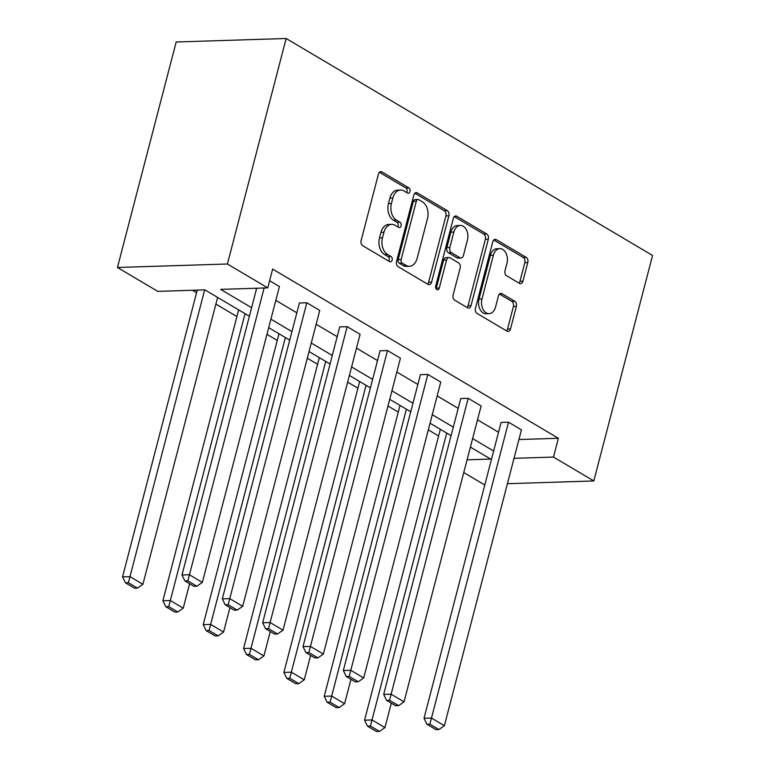 <?xml version="1.0" encoding="UTF-8"?>
<svg xmlns="http://www.w3.org/2000/svg" width="770" height="770" viewBox="0 0 770 770"><rect width="100%" height="100%" fill="white"/><g stroke="black" fill="none" stroke-linecap="round" stroke-linejoin="round"><path stroke-width="1.16" d="M409.996 191.528A2.791 1.896 88.2 0 0 408.899 187.89L381.93 171.922A3.985 2.714 88.2 0 0 380.842 171.633A3.985 2.714 88.2 0 0 378.426 174.116L361.13 240.519A3.985 2.714 88.2 0 0 362.708 245.707L389.678 261.675A2.791 1.896 88.2 0 0 390.438 261.877A2.791 1.896 88.2 0 0 392.123 260.144A2.791 1.896 88.2 0 0 391.025 256.516L387.531 254.447A12.753 8.682 88.2 0 1 382.488 237.834L383.922 232.299A12.753 8.682 88.2 0 1 391.641 224.359A12.753 8.682 88.2 0 1 395.125 225.302L398.61 227.371A2.791 1.896 88.2 0 0 399.37 227.573A2.791 1.896 88.2 0 0 401.064 225.841A2.791 1.896 88.2 0 0 399.957 222.203L396.463 220.133A12.753 8.682 88.2 0 1 391.42 203.521L392.864 197.986A12.753 8.682 88.2 0 1 400.583 190.055A12.753 8.682 88.2 0 1 404.058 190.989L407.551 193.058A2.791 1.896 88.2 0 0 408.312 193.26A2.791 1.896 88.2 0 0 409.996 191.528M406.637 192.519A2.791 1.896 88.2 0 0 407.022 191.624A2.791 1.896 88.2 0 0 405.925 187.986L379.418 172.287M388.763 261.136A2.791 1.896 88.2 0 0 389.148 260.241A2.791 1.896 88.2 0 0 388.051 256.603L384.557 254.543L387.531 254.447M397.705 226.832A2.791 1.896 88.2 0 0 398.09 225.928A2.791 1.896 88.2 0 0 396.983 222.299L393.499 220.23L396.463 220.133M519.442 283.37A3.985 2.714 88.2 0 0 520.53 283.668A3.985 2.714 88.2 0 0 522.946 281.185L527.797 262.56A3.985 2.714 88.2 0 0 526.218 257.363L496.265 239.634A3.985 2.714 88.2 0 0 495.177 239.335A3.985 2.714 88.2 0 0 492.771 241.819L475.475 308.221A3.985 2.714 88.2 0 0 477.053 313.409L506.997 331.148A3.985 2.714 88.2 0 0 508.084 331.437A3.985 2.714 88.2 0 0 510.5 328.963L516.362 306.46A3.985 2.714 88.2 0 0 514.784 301.262L501.963 293.678A3.985 2.714 88.2 0 0 500.875 293.38A3.985 2.714 88.2 0 0 498.469 295.863L495.562 307.018A10.655 7.257 88.2 0 1 489.104 313.659A10.655 7.257 88.2 0 1 481.981 298.981L493.368 255.265A10.655 7.257 88.2 0 1 499.817 248.633A10.655 7.257 88.2 0 1 506.949 263.302L505.053 270.588A3.985 2.714 88.2 0 0 506.631 275.785L519.442 283.37M518.922 439.535L558.375 438.284L553.476 457.072L593.814 480.961L652.556 255.457L286.151 38.5L176.186 41.984L117.444 267.488L157.783 291.368L204.887 289.876L249.384 316.229M558.375 438.284L272.647 269.096L267.748 287.884L227.41 264.004L286.151 38.5M448.862 215.821A3.985 2.714 88.2 0 0 447.283 210.624L417.33 192.895A3.985 2.714 88.2 0 0 416.243 192.596A3.985 2.714 88.2 0 0 413.837 195.08L396.54 261.482A3.985 2.714 88.2 0 0 398.119 266.67L428.062 284.409A3.985 2.714 88.2 0 0 429.15 284.698A3.985 2.714 88.2 0 0 431.566 282.224L448.862 215.821L445.888 215.908A3.985 2.714 88.2 0 0 444.309 210.72L414.818 193.26M456.803 216.264L486.756 233.993A3.985 2.714 88.2 0 1 488.324 239.191L471.028 305.594A3.985 2.714 88.2 0 1 468.622 308.067A3.985 2.714 88.2 0 1 467.534 307.779L454.714 300.185A3.985 2.714 88.2 0 1 453.135 294.997L460.152 268.066A3.985 2.714 88.2 0 0 458.574 262.878L450.075 257.834A3.985 2.714 88.2 0 0 448.987 257.546A3.985 2.714 88.2 0 0 446.571 260.029L439.266 288.067A2.791 1.896 88.2 0 1 437.581 289.799A2.791 1.896 88.2 0 1 435.714 285.959L453.299 218.449A3.985 2.714 88.2 0 1 455.715 215.966A3.985 2.714 88.2 0 1 456.803 216.264L454.647 216.332M192.548 290.271L196.571 292.648M215.889 304.092L236.91 316.537M266.969 334.334L277.248 340.427M307.307 358.214L317.587 364.306M347.645 382.103L357.925 388.195M387.984 405.983L398.263 412.075M428.322 429.872L438.602 435.964M484.936 484.407L483.849 484.445L463.761 472.549M507.42 483.695L593.814 480.961M514.023 458.323L553.476 457.072M267.748 287.884L220.644 289.376L251.607 307.711M270.915 319.146L291.945 331.601M311.253 343.035L332.284 355.48M351.592 366.924L372.622 379.369M391.93 390.804L412.961 403.259M432.268 414.693L453.299 427.138M472.607 438.573L493.637 451.028M227.41 264.004L117.444 267.488M467.082 459.815L490.615 459.064L470.393 447.091M451.076 435.656L430.055 423.202M410.737 411.767L389.716 399.322M370.399 387.887L349.378 375.433M330.061 363.998L309.039 351.553M289.722 340.109L268.701 327.664M255.419 288.278L256.497 288.923M275.814 300.358L296.835 312.803M316.152 324.247L337.173 336.692M356.491 348.127L377.512 360.581M396.829 372.016L417.85 384.461M437.168 395.896L458.189 408.35M477.506 419.785L498.527 432.23M424.02 718.294L501.087 422.432L508.518 422.201L521.444 429.853L444.377 725.715L431.45 718.063L424.02 718.294L426.917 724.262L435.964 729.613L438.939 729.527L429.881 724.166L426.917 724.262M383.681 694.405L460.749 398.552L468.179 398.311L481.106 405.973L404.038 701.826L391.112 694.174L383.681 694.405L386.579 700.373L395.626 705.734L398.6 705.638L389.543 700.276L386.579 700.373M343.343 670.526L420.41 374.663L427.841 374.432L440.767 382.084L363.7 677.947L350.774 670.285L343.343 670.526L346.24 676.493L355.288 681.845L358.262 681.748L349.205 676.397L346.24 676.493M303.005 646.636L380.072 350.783L387.503 350.543L400.429 358.204L323.361 654.057L310.435 646.405L303.005 646.636L305.902 652.604L314.949 657.965L317.923 657.869L308.866 652.508L305.902 652.604M262.666 622.757L339.734 326.894L347.164 326.663L360.091 334.315L283.023 630.178L270.097 622.516L262.666 622.757L265.563 628.715L274.611 634.076L277.585 633.979L268.528 628.628L265.563 628.715M222.328 598.868L299.395 303.005L306.826 302.774L319.752 310.425L242.685 606.288L229.758 598.637L222.328 598.868L225.225 604.835L234.273 610.196L237.247 610.1L228.19 604.739L225.225 604.835M269.615 280.742L279.414 286.546L202.346 582.409L189.42 574.747L181.99 574.988L184.887 580.946L193.934 586.307L196.908 586.211L187.851 580.85L184.887 580.946M400.583 190.055L397.609 190.151A12.753 8.682 88.2 0 0 389.889 198.083L392.864 197.986M393.499 220.23A12.753 8.682 88.2 0 1 388.446 203.617L389.889 198.083M391.641 224.359L388.667 224.455A12.753 8.682 88.2 0 0 380.958 232.396L383.922 232.299M384.557 254.543A12.753 8.682 88.2 0 1 379.514 237.92L380.958 232.396M427.61 284.14A3.985 2.714 88.2 0 0 428.592 282.311L445.888 215.908M418.784 199.709A2.791 1.896 88.2 0 0 418.023 199.507A2.791 1.896 88.2 0 0 416.329 201.24L401.151 259.529A2.791 1.896 88.2 0 0 402.248 263.157L405.934 265.342A12.753 8.682 88.2 0 0 409.409 266.276A12.753 8.682 88.2 0 0 417.128 258.345L427.504 218.507A12.753 8.682 88.2 0 0 422.461 201.884L418.784 199.709M418.023 199.507L415.049 199.594A2.791 1.896 88.2 0 0 413.355 201.336L416.329 201.24M409.409 266.276L406.435 266.372A12.753 8.682 88.2 0 1 402.96 265.438L399.284 263.253A2.791 1.896 88.2 0 1 398.177 259.625L413.355 201.336M454.29 216.63L483.781 234.09L486.756 233.993M467.072 307.509A3.985 2.714 88.2 0 0 468.064 305.69L485.36 239.278A3.985 2.714 88.2 0 0 483.781 234.09M448.987 257.546L446.013 257.642A3.985 2.714 88.2 0 0 443.597 260.116L436.301 288.153L439.266 288.067M436.061 288.788A2.791 1.896 88.2 0 0 436.301 288.153M467.428 240.124A10.655 7.257 88.2 0 0 460.306 225.446A10.655 7.257 88.2 0 0 453.857 232.078L449.844 247.478A3.985 2.714 88.2 0 0 451.422 252.675L459.921 257.709A3.985 2.714 88.2 0 0 461.009 257.998A3.985 2.714 88.2 0 0 463.415 255.525L467.428 240.124M460.306 225.446L457.332 225.543A10.655 7.257 88.2 0 0 450.883 232.174L453.857 232.078M461.009 257.998L458.034 258.094A3.985 2.714 88.2 0 1 456.947 257.806L448.448 252.772A3.985 2.714 88.2 0 1 446.869 247.574L450.883 232.174M499.817 248.633L496.852 248.729A10.655 7.257 88.2 0 0 490.394 255.361L493.368 255.265M489.104 313.659L486.139 313.746A10.655 7.257 88.2 0 1 479.007 299.078L490.394 255.361M506.544 330.879A3.985 2.714 88.2 0 0 507.526 329.06L513.388 306.556A3.985 2.714 88.2 0 0 511.809 301.359L499.451 294.044M518.99 283.1A3.985 2.714 88.2 0 0 519.971 281.281L524.822 262.647A3.985 2.714 88.2 0 0 523.244 257.459L493.753 239.999M197.236 290.117L122.545 576.865L129.976 576.634L204.666 289.886M217.621 297.422L142.902 584.286L137.464 588.097L128.407 582.736L125.443 582.832L134.49 588.184L137.464 588.097M128.407 582.736L129.976 576.634L142.902 584.286M125.443 582.832L122.545 576.865M256.68 288.24L181.99 574.988M264.11 287.999L187.851 580.85M196.908 586.211L202.346 582.409M238.652 309.867L162.884 600.754L170.314 600.513L245.033 313.65M189.603 583.747L183.241 608.175L177.803 611.977L168.745 606.625L165.781 606.712L174.828 612.073L177.803 611.977M168.745 606.625L170.314 600.513L183.241 608.175M165.781 606.712L162.884 600.754M278.99 333.757L203.222 624.634L210.653 624.403L285.372 337.539M229.941 607.626L223.579 632.054L218.141 635.866L209.084 630.505L206.119 630.601L215.167 635.962L218.141 635.866M209.084 630.505L210.653 624.403L223.579 632.054M206.119 630.601L203.222 624.634M306.826 302.774L228.19 604.739M237.247 610.1L242.685 606.288M347.164 326.663L268.528 628.628M277.585 633.979L283.023 630.178M319.329 357.636L243.561 648.523L250.991 648.282L325.71 361.419M270.28 631.515L263.918 655.944L258.479 659.746L249.422 654.394L246.458 654.481L255.505 659.842L258.479 659.746M249.422 654.394L250.991 648.282L263.918 655.944M246.458 654.481L243.561 648.523M387.503 350.543L308.866 652.508M317.923 657.869L323.361 654.057M359.667 381.525L283.899 672.403L291.329 672.172L366.048 385.308M310.618 655.395L304.256 679.823L298.818 683.635L289.761 678.274L286.796 678.37L295.844 683.731L298.818 683.635M289.761 678.274L291.329 672.172L304.256 679.823M286.796 678.37L283.899 672.403M427.841 374.432L349.205 676.397M358.262 681.748L363.7 677.947M400.005 405.415L324.237 696.292L331.668 696.061L406.387 409.188M350.956 679.284L344.594 703.713L339.156 707.524L330.099 702.163L327.135 702.259L336.182 707.611L339.156 707.524M330.099 702.163L331.668 696.061L344.594 703.713M327.135 702.259L324.237 696.292M468.179 398.311L389.543 700.276M398.6 705.638L404.038 701.826M440.344 429.294L364.576 720.181L372.006 719.94L446.725 433.077M391.295 703.174L384.933 727.602L379.494 731.404L370.437 726.043L367.473 726.139L376.52 731.5L379.494 731.404M370.437 726.043L372.006 719.94L384.933 727.602M367.473 726.139L364.576 720.181M508.518 422.201L429.881 724.166M438.939 729.527L444.377 725.715M405.925 187.986L408.899 187.89M388.051 256.603L391.025 256.516M396.983 222.299L399.957 222.203M388.446 203.617L391.42 203.521M379.514 237.92L382.488 237.834M379.774 171.999L381.93 171.922M428.592 282.311L431.566 282.224M415.184 192.962L417.33 192.895M444.309 210.72L447.283 210.624M398.177 259.625L401.151 259.529M399.284 263.253L402.248 263.157M402.96 265.438L405.934 265.342M485.36 239.278L488.324 239.191M468.064 305.69L471.028 305.594M443.597 260.116L446.571 260.029M446.869 247.574L449.844 247.478M448.448 252.772L451.422 252.675M456.947 257.806L459.921 257.709M479.007 299.078L481.981 298.981M499.817 293.745L501.963 293.678M511.809 301.359L514.784 301.262M513.388 306.556L516.362 306.46M507.526 329.06L510.5 328.963M494.119 239.701L496.265 239.634M523.244 257.459L526.218 257.363M524.822 262.647L527.797 262.56M519.971 281.281L522.946 281.185"/></g></svg>
